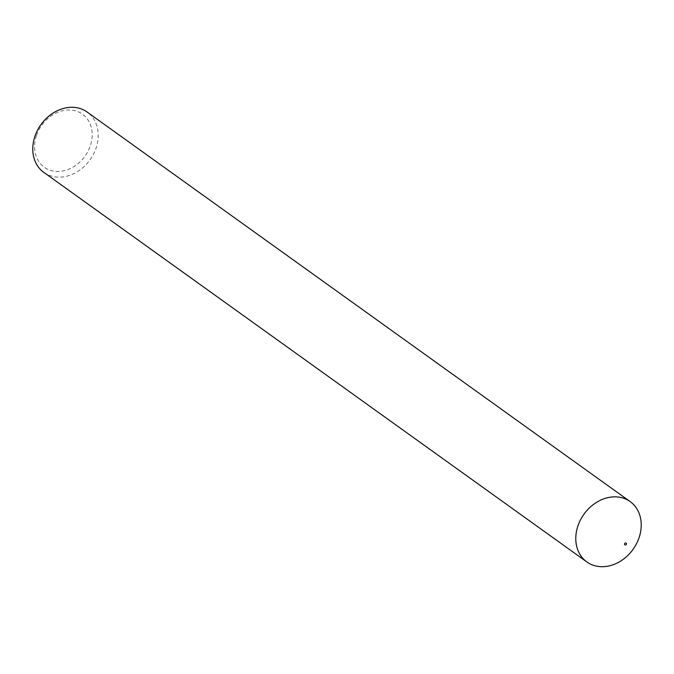 <?xml version="1.0" encoding="UTF-8"?>
<svg xmlns="http://www.w3.org/2000/svg" width="674" height="674" viewBox="0 0 674 674"><rect width="100%" height="100%" fill="white"/><g stroke="black" fill="none" stroke-linecap="round" stroke-linejoin="round"><path stroke-width="0.51" stroke-dasharray="3.37 2.53" d="M36.539 135.348A32.681 26.572 -54.3 0 1 73.811 110.443A32.681 26.572 -54.3 0 1 90.223 146.081A32.681 26.572 -54.3 0 1 52.96 170.985A32.681 26.572 -54.3 0 1 36.539 135.348M43.844 172.401A37.137 30.195 125.7 0 0 95.994 148.322A37.137 30.195 125.7 0 0 87.14 112.044"/><path stroke-width="1.01" d="M626.483 544.171A1.188 0.969 125.7 0 0 624.537 543.783A1.188 0.969 125.7 0 0 626.483 544.171M639.011 537.877A37.137 30.195 125.7 0 0 630.156 501.599A37.137 30.195 125.7 0 0 578.006 525.678A37.137 30.195 125.7 0 0 586.86 561.956A37.137 30.195 125.7 0 0 639.011 537.877M630.156 501.599L87.14 112.044A37.137 30.195 125.7 0 0 34.989 136.123A37.137 30.195 125.7 0 0 43.844 172.401L586.86 561.956"/></g></svg>
